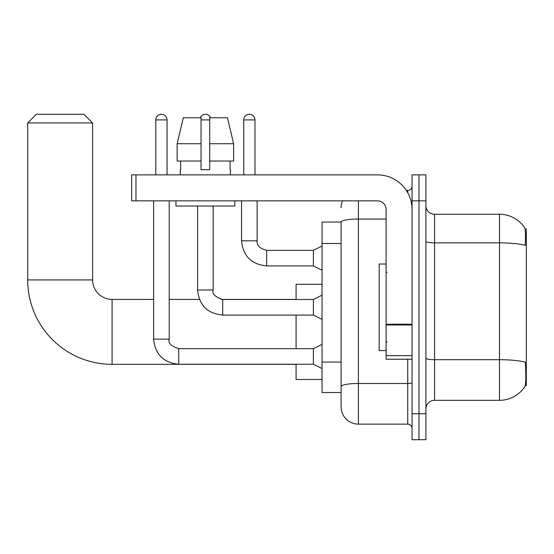 <?xml version="1.0" encoding="UTF-8"?>
<svg xmlns="http://www.w3.org/2000/svg" width="554" height="554" viewBox="0 0 554 554"><rect width="100%" height="100%" fill="white"/><g stroke="black" fill="none" stroke-linecap="round" stroke-linejoin="round"><path stroke-width="0.83" d="M525.178 385.619L526.3 385.619L526.3 228.968L525.074 228.968M341.091 222.043L322.047 222.043L322.047 392.544L341.091 392.544L341.091 406.823L341.091 222.043A17.312 3.005 180 0 1 358.396 219.059L386.096 219.059M434.558 400.327L499.473 400.327A30.29 30.29 0 0 0 524.797 386.657L524.797 386.657C525.836 384.22 526.071 377.239 525.511 365.709L525.289 362.205A30.29 5.263 180 0 0 499.473 359.698L499.473 214.253A30.29 30.29 0 0 1 524.624 227.666L524.624 227.666A30.29 30.29 0 0 0 499.473 214.253L434.558 214.253A8.656 8.656 0 0 1 425.908 205.596A8.656 8.656 0 0 0 434.558 214.253L434.558 400.327A8.656 8.656 0 0 0 425.908 408.984M418.983 413.748L418.983 439.71L425.908 439.71L425.908 413.748L418.983 413.748L418.983 439.71L412.058 439.71L412.058 413.748L418.983 413.748L418.983 200.839L418.983 413.748M412.058 413.748L412.058 174.877L418.983 174.877L418.983 200.839L418.983 174.877L425.908 174.877L425.908 413.748M425.908 241.357A8.656 1.503 0 0 0 434.558 242.86L499.473 242.86A30.29 5.263 180 0 1 525.227 245.353C525.635 235.381 525.469 229.536 524.728 227.826A30.29 30.29 0 0 0 499.473 214.253A30.29 30.29 0 0 1 524.728 227.826M358.396 200.839L358.396 424.129L407.73 424.129L407.73 359.221M406.352 190.451L407.73 190.451A4.328 4.328 0 0 0 412.058 186.123M341.091 397.301L341.091 389.51M412.058 428.457A4.328 4.328 0 0 0 407.73 424.129M341.091 207.764A17.312 17.312 0 0 1 342.531 200.839M358.396 424.129A17.312 17.312 0 0 1 341.091 406.823M233.615 161.027L233.615 143.715L227.465 117.753L233.615 143.715L233.615 161.027L209.71 161.027L209.71 117.753L227.465 117.753L233.615 143.715L209.71 143.715M201.054 143.715L177.148 143.715L183.298 117.753L177.148 143.715L183.298 117.753L201.054 117.753L201.054 169.683L209.71 169.683L209.71 161.027M386.096 264.016L379.171 264.016L379.171 350.564L386.096 350.564M296.085 364.324L112.081 364.324A84.381 84.381 0 0 1 27.7 279.943L27.7 122.946L36.356 114.29L83.959 114.29L92.608 122.946L27.7 122.946M112.081 364.324L112.081 299.416A19.473 19.473 0 0 1 92.608 279.943L92.608 122.946M296.085 315.081L296.085 348.66M296.085 364.241L296.085 379.469L322.047 379.469M322.047 284.271L296.085 284.271L296.085 299.499M155.792 174.877L155.792 119.913A5.623 5.623 0 0 1 161.415 114.29A5.623 5.623 0 0 1 167.045 119.913L167.045 174.877M322.047 368.569L313.391 364.241L313.391 348.66L322.047 344.332M153.624 200.839L153.624 339.138L169.205 339.138L169.205 200.839M200.188 117.753A5.623 5.623 0 0 1 210.575 117.753M322.047 319.409L313.391 315.081L313.391 299.499L322.047 295.178M197.591 206.033L197.591 289.984L213.172 289.984L213.172 206.033M412.058 359.221L386.096 359.221L386.096 324.222L412.058 324.222M412.058 209.495A34.618 34.618 0 0 0 377.44 174.877L135.972 174.877L135.972 200.839L377.44 200.839A8.656 8.656 0 0 1 386.096 209.495L386.096 324.222M135.972 200.839L131.644 200.839L131.644 174.877L135.972 174.877M180.285 169.683L180.659 169.683L180.285 169.683L180.285 174.877M230.478 169.683L230.104 169.683L230.478 169.683L230.478 174.877M230.104 161.027L230.104 169.683M209.71 169.683L201.054 169.683M180.659 169.683L180.659 161.027M175.957 200.839L175.957 206.033L234.806 206.033L234.806 200.839M201.054 161.027L177.148 161.027L177.148 143.715M243.725 174.877L243.725 119.913A5.623 5.623 0 0 1 249.348 114.29A5.623 5.623 0 0 1 254.972 119.913L254.972 174.877M322.047 270.248L313.391 265.92L313.391 250.346L322.047 246.018M241.558 200.839L241.558 240.824L257.139 240.824L257.139 200.839M341.091 243.497L322.047 243.497M341.091 362.067L322.047 362.067M499.473 400.327L499.473 359.698L434.558 359.698A8.656 1.503 0 0 1 425.908 358.196M425.908 200.839L412.058 200.839M412.058 382.752A4.328 0.755 0 0 1 407.73 383.5L358.396 383.5A17.312 3.005 180 0 0 341.091 386.505M407.73 192.73L407.73 190.451M27.7 279.943L92.608 279.943M313.391 364.241L178.727 364.241C163.499 362.731 155.134 354.366 153.624 339.138C155.134 354.366 163.499 362.731 178.727 364.241C163.499 362.731 155.134 354.366 153.624 339.138C155.134 354.366 163.499 362.731 178.727 364.241C163.499 362.731 155.134 354.366 153.624 339.138C155.134 354.366 163.499 362.731 178.727 364.241C163.499 362.731 155.134 354.366 153.624 339.138C155.134 354.366 163.499 362.731 178.727 364.241C163.499 362.731 155.134 354.366 153.624 339.138C155.134 354.366 163.499 362.731 178.727 364.241C163.499 362.731 155.134 354.366 153.624 339.138C155.134 354.366 163.499 362.731 178.727 364.241L178.727 348.674C171.041 346.049 167.869 342.878 169.205 339.138M155.792 119.913L167.045 119.913M313.391 315.081L222.694 315.081C207.466 313.578 199.101 305.212 197.591 289.984C199.101 305.212 207.466 313.578 222.694 315.081C207.466 313.578 199.101 305.212 197.591 289.984C199.101 305.212 207.466 313.578 222.694 315.081C207.466 313.578 199.101 305.212 197.591 289.984C199.101 305.212 207.466 313.578 222.694 315.081C207.466 313.578 199.101 305.212 197.591 289.984C199.101 305.212 207.466 313.578 222.694 315.081C207.466 313.578 199.101 305.212 197.591 289.984C199.101 305.212 207.466 313.578 222.694 315.081C207.466 313.578 199.101 305.212 197.591 289.984C199.101 305.212 207.466 313.578 222.694 315.081L222.694 299.499L313.391 299.499M201.054 119.913L209.71 119.913M412.058 324.976L386.096 324.976M386.096 355.647L412.058 355.647M313.391 265.92L266.661 265.92C251.433 264.417 243.061 256.052 241.558 240.824C243.061 256.052 251.433 264.417 266.661 265.92C251.433 264.417 243.061 256.052 241.558 240.824C243.061 256.052 251.433 264.417 266.661 265.92C251.433 264.417 243.061 256.052 241.558 240.824C243.061 256.052 251.433 264.417 266.661 265.92C251.433 264.417 243.061 256.052 241.558 240.824C243.061 256.052 251.433 264.417 266.661 265.92C251.433 264.417 243.061 256.052 241.558 240.824C243.061 256.052 251.433 264.417 266.661 265.92C251.433 264.417 243.061 256.052 241.558 240.824C243.061 256.052 251.433 264.417 266.661 265.92C251.433 264.417 243.061 256.052 241.558 240.824C243.061 256.052 251.433 264.417 266.661 265.92C251.433 264.417 243.061 256.052 241.558 240.824C243.061 256.052 251.433 264.417 266.661 265.92L266.661 250.36M243.725 119.913L254.972 119.913M386.955 272.672L386.096 271.806M386.955 341.908L386.096 342.774M296.085 299.416L221.413 299.416M199.433 299.416L169.205 299.416M153.624 299.416L112.081 299.416M313.391 348.66L178.727 348.66M213.172 289.984C211.836 293.717 215.007 296.889 222.694 299.499M257.139 240.824C256.613 245.443 259.784 248.614 266.661 250.346C259.784 248.614 256.613 245.443 257.139 240.824C256.613 245.443 259.784 248.614 266.661 250.346C259.784 248.614 256.613 245.443 257.139 240.824C256.613 245.443 259.784 248.614 266.661 250.346C259.784 248.614 256.613 245.443 257.139 240.824C256.613 245.443 259.784 248.614 266.661 250.346C259.784 248.614 256.613 245.443 257.139 240.824C256.613 245.443 259.784 248.614 266.661 250.346C259.784 248.614 256.613 245.443 257.139 240.824C256.613 245.443 259.784 248.614 266.661 250.346C259.784 248.614 256.613 245.443 257.139 240.824C256.613 245.443 259.784 248.614 266.661 250.346C259.784 248.614 256.613 245.443 257.139 240.824C256.613 245.443 259.784 248.614 266.661 250.346C259.784 248.614 256.613 245.443 257.139 240.824C256.613 245.443 259.784 248.614 266.661 250.346L313.391 250.346M241.558 240.824C243.061 256.052 251.433 264.417 266.661 265.92"/></g></svg>
